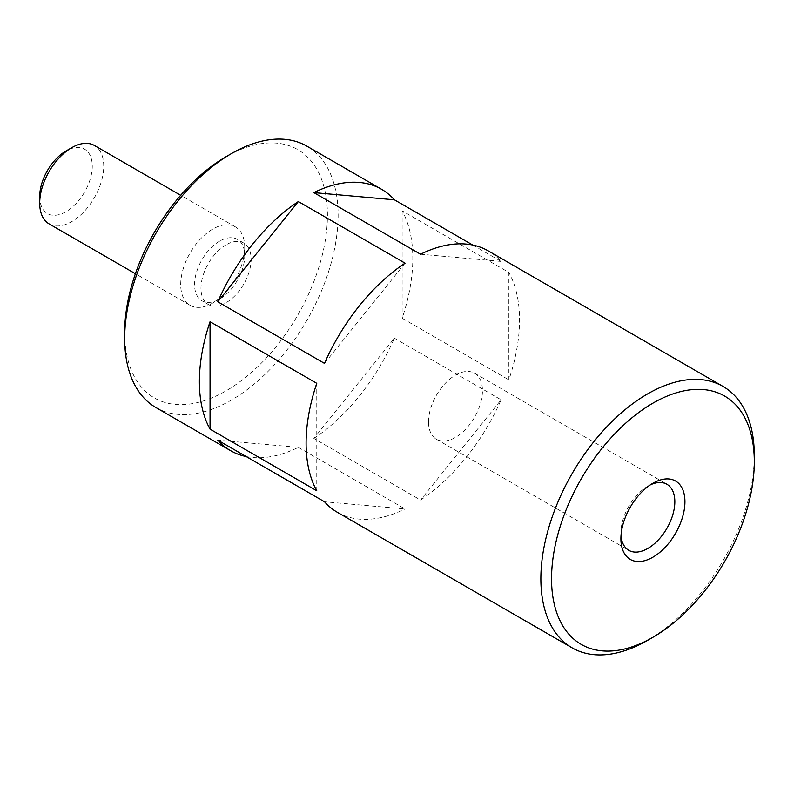 <?xml version="1.0" encoding="UTF-8"?>
<svg xmlns="http://www.w3.org/2000/svg" width="794" height="794" viewBox="0 0 794 794"><rect width="100%" height="100%" fill="white"/><g stroke="black" fill="none" stroke-linecap="round" stroke-linejoin="round"><path stroke-width="0.6" stroke-dasharray="3.97 2.98" d="M246.18 456.55A150.92 87.132 120 0 0 298.355 447.35L217.794 440.154M298.355 447.35L405.069 508.964L324.508 501.768M337.351 512.299A150.92 87.132 120 0 0 405.069 508.964M39.7 196.535A37.179 21.468 120 0 0 65.991 211.71A37.179 21.468 120 0 0 92.273 166.184A37.179 21.468 120 0 0 65.991 151.009M49.079 223.878A45.278 26.142 120 0 0 94.357 197.736A45.278 26.142 120 0 0 94.357 145.461M212.723 229.109A45.278 26.142 120 0 0 183.146 269.007A45.278 26.142 120 0 0 190.084 305.283A45.278 26.142 120 0 0 212.723 303.04A45.278 26.142 120 0 0 244.731 247.589A45.278 26.142 120 0 0 235.361 226.866A45.278 26.142 120 0 0 212.723 229.109M219.66 241.118A35.462 20.475 120 0 0 196.485 272.372A35.462 20.475 120 0 0 201.924 300.797A35.462 20.475 120 0 0 219.66 299.04A35.462 20.475 120 0 0 244.731 255.599A35.462 20.475 120 0 0 237.386 239.361A35.462 20.475 120 0 0 219.66 241.118M226.062 244.82A35.462 20.475 120 0 0 202.887 276.074A35.462 20.475 120 0 0 208.326 304.489A35.462 20.475 120 0 0 243.788 284.014A35.462 20.475 120 0 0 243.788 243.063A35.462 20.475 120 0 0 226.062 244.82M124.678 332.309A143.377 82.775 120 0 0 226.062 390.837A143.377 82.775 120 0 0 327.436 215.243A143.377 82.775 120 0 0 226.062 156.716M155.942 407.56A150.92 87.132 120 0 0 306.851 320.429A150.92 87.132 120 0 0 306.851 146.156M647.586 640.371A150.92 87.132 120 0 0 754.3 455.528M402.141 210.827L402.141 318.245A150.92 87.132 120 0 0 402.141 210.827L508.855 272.431L508.855 379.86A150.92 87.132 120 0 0 508.855 272.431M402.141 318.245L508.855 379.86M313.838 438.417A150.92 87.132 120 0 0 394.4 338.194L313.838 438.417L420.552 500.031A150.92 87.132 120 0 0 501.113 399.799L420.552 500.031M394.4 338.194L501.113 399.799M472.728 245.038L501.113 261.424A150.92 87.132 120 0 0 488.27 250.894M621.017 535.603A38.132 22.014 -60 0 1 620.908 532.873A38.132 22.014 -60 0 1 647.864 486.176A38.132 22.014 -60 0 1 650.286 484.906M428.532 421.812A38.132 22.014 -60 0 1 445.176 383.433A38.132 22.014 -60 0 1 474.564 373.22A38.132 22.014 -60 0 1 482.454 390.678A38.132 22.014 -60 0 1 465.82 429.048A38.132 22.014 -60 0 1 436.432 439.261A38.132 22.014 -60 0 1 428.532 421.812M420.552 254.229L501.113 261.424M316.766 490.761L316.766 383.333M324.508 363.394L405.069 263.161M235.361 226.866L180.675 195.294M190.084 305.283L135.407 273.722M244.731 255.599L244.731 247.589M219.66 299.04L212.723 303.04M243.788 243.063L237.386 239.361M208.326 304.489L201.924 300.797M620.908 532.873L620.908 538.709M647.864 486.176L652.916 483.258M436.432 439.261L628.798 550.331M474.564 373.22L666.93 484.28"/><path stroke-width="1.19" d="M754.3 461.691A143.377 82.775 120 0 0 652.916 403.163A143.377 82.775 120 0 0 551.542 578.757A143.377 82.775 120 0 0 652.926 637.284A143.377 82.775 120 0 0 754.3 461.691L754.3 455.528A150.92 87.132 120 0 0 723.046 386.44A150.92 87.132 120 0 0 647.586 393.913A150.92 87.132 120 0 0 548.991 526.908A150.92 87.132 120 0 0 572.127 647.844L337.351 512.299A150.92 87.132 120 0 1 324.508 501.768L217.794 440.154A150.92 87.132 120 0 0 230.637 450.684A150.92 87.132 120 0 0 246.18 456.55M298.355 201.557A150.92 87.132 120 0 0 217.794 301.78L298.355 201.557L405.069 263.161A150.92 87.132 120 0 0 324.508 363.394L217.794 301.78M210.053 321.719A150.92 87.132 120 0 0 210.053 429.147L210.053 321.719L316.766 383.333A150.92 87.132 120 0 0 316.766 490.761L210.053 429.147M180.675 195.294L94.357 145.461A45.278 26.142 120 0 0 71.718 147.704L65.991 151.009A37.179 21.468 120 0 0 65.981 151.009A37.179 21.468 120 0 0 39.7 196.535L39.7 203.155A45.278 26.142 120 0 0 49.079 223.878L135.407 273.722M65.981 151.009L71.718 147.704A45.278 26.142 120 0 0 39.7 203.155M381.557 189.29A150.92 87.132 120 0 0 313.838 192.614L394.4 199.81A150.92 87.132 120 0 0 381.557 189.29L306.851 146.156A150.92 87.132 120 0 0 231.391 153.629L226.062 156.716A143.377 82.775 120 0 0 124.678 332.309L124.678 338.472A150.92 87.132 120 0 0 155.942 407.56L230.637 450.684M226.062 156.716L231.391 153.629A150.92 87.132 120 0 0 124.678 338.472M572.127 647.844A150.92 87.132 120 0 0 647.586 640.371L652.926 637.284M394.4 199.81L472.728 245.038M723.046 386.44L488.27 250.894A150.92 87.132 120 0 0 420.552 254.229L313.838 192.614M652.916 557.189A45.278 26.142 -60 0 1 620.908 538.709A45.278 26.142 -60 0 1 652.916 483.258A45.278 26.142 -60 0 1 684.934 501.739A45.278 26.142 -60 0 1 652.916 557.189M650.286 484.906A38.132 22.014 -60 0 1 666.93 484.28A38.132 22.014 -60 0 1 672.776 514.84A38.132 22.014 -60 0 1 647.864 548.436A38.132 22.014 -60 0 1 628.798 550.331A38.132 22.014 -60 0 1 621.017 535.603"/></g></svg>
